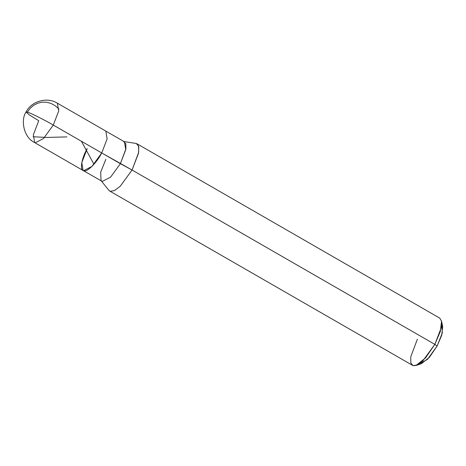 <?xml version="1.0" encoding="UTF-8"?>
<svg xmlns="http://www.w3.org/2000/svg" width="466" height="466" viewBox="0 0 466 466"><rect width="100%" height="100%" fill="white"/><g stroke="black" fill="none" stroke-linecap="round" stroke-linejoin="round"><path stroke-width="0.7" d="M34.67 142.596L33.354 134.744L38.754 120.717L29.48 115.026L26.038 112.038L27.389 112.16C30.15 112.755 44.392 119.849 53.287 125.063L43.507 138.519L35.2 142.823L34.67 142.596L35.2 142.823L43.507 138.519L53.287 125.063L101.728 152.959L91.948 166.414L83.641 170.719L83.117 170.492L83.641 170.719L91.948 166.414L101.728 152.959C96.701 162.914 86.752 172.682 83.641 170.719C79.564 170.533 81.515 158.376 87.194 148.613L81.795 162.64L83.117 170.492L34.67 142.596C23.05 137.161 20.795 119.104 26.038 112.038L27.389 112.16C30.15 112.755 44.392 119.849 53.287 125.063L58.687 111.036L57.365 103.184L58.687 111.036L53.287 125.063L101.728 152.959L107.128 138.932L105.811 131.08L107.128 138.932L101.728 152.959C96.701 162.914 86.752 172.682 83.641 170.719C79.564 170.533 81.515 158.376 87.194 148.613M105.829 159.343L100.673 172.21L101.035 180.604L102.275 181.443L110.582 177.144L120.362 163.688L101.728 152.959L132.053 170.014L434.83 344.368L425.47 358.005L415.981 365.49L421.392 363.678L429.303 357.439L437.102 346.081L442.339 332.87L441.71 324.604M26.038 112.038C31.327 101.291 46.868 96.596 57.365 103.184L124.439 141.81L125.762 149.662L120.362 163.688L132.053 170.014L434.83 344.368L440.353 331.425L441.547 321.086L442.7 326.678L441.704 335.293L437.102 346.081L434.83 344.368L423.093 360.515L417.245 364.96L413.126 365.682L109.714 191.054L110.349 191.328L114.467 190.606L120.315 186.167L132.053 170.014L138.682 152.341L138.618 146.132L136.317 143.493L123.548 141.501L125.832 143.784L125.884 148.957L120.362 163.688L110.582 177.144L102.275 181.443L83.117 170.492M419.103 363.864L427.409 359.449L437.102 346.081L434.83 344.368L441.314 327.54L441.576 321.249L439.729 318.115L136.952 143.761L138.798 146.895L138.53 153.186L132.053 170.014L120.315 186.167L114.467 190.606L110.349 191.328L108.858 190.314L101.035 180.604M415.981 365.49L413.126 365.682L410.826 363.043L410.762 356.834L417.39 339.155M27.331 112.114L30.412 108.065L33.768 105.246L37.682 103.231L42.01 102.176L46.542 102.223L51.039 103.429L55.25 105.759L58.978 109.038M81.404 141.25L93.963 164.282M33.063 136.742L46.239 137.441L66.871 136.911"/></g></svg>
